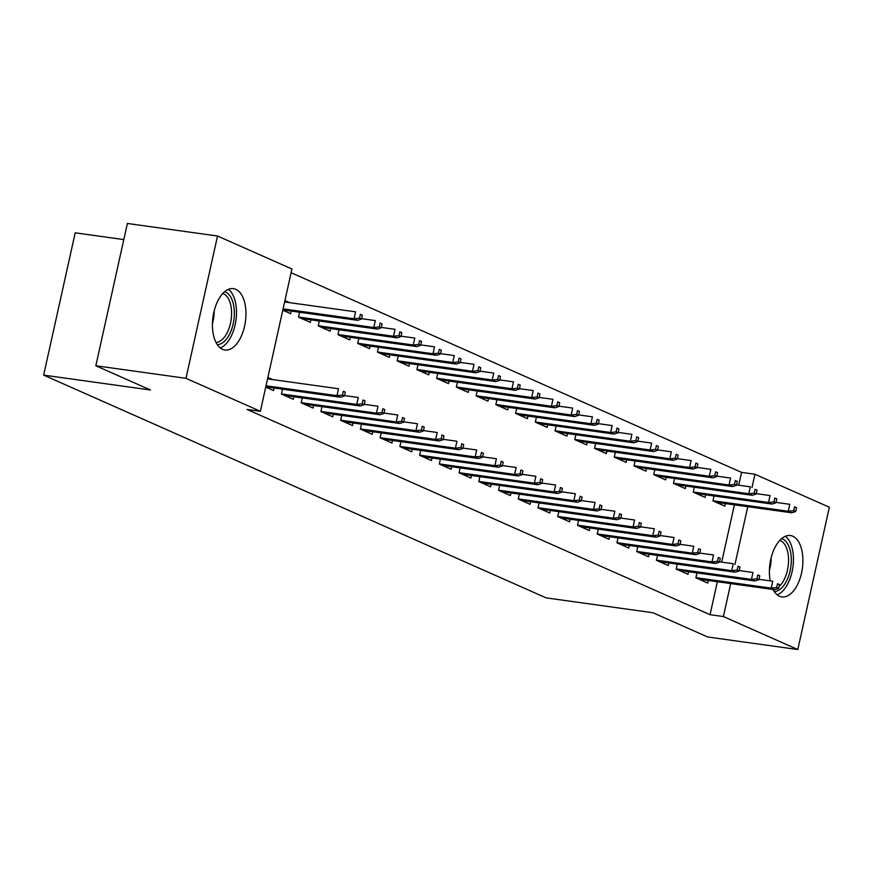 <?xml version="1.0" encoding="UTF-8"?>
<svg xmlns="http://www.w3.org/2000/svg" width="873" height="873" viewBox="0 0 873 873"><rect width="100%" height="100%" fill="white"/><g stroke="black" fill="none" stroke-linecap="round" stroke-linejoin="round"><path stroke-width="1.31" d="M770.182 580.872A30.981 16.369 -82.1 0 1 773.969 549.521A30.981 16.369 -82.1 0 1 790.414 535.542A30.981 16.369 -82.1 0 1 792.793 536.229A30.981 16.369 -82.1 0 1 801.992 570.778A30.981 16.369 -82.1 0 1 781.87 596.903A30.981 16.369 -82.1 0 1 779.491 596.215A30.981 16.369 -82.1 0 1 773.031 589.482M222.539 349.32A30.981 16.369 -82.1 0 1 213.339 314.771A30.981 16.369 -82.1 0 1 233.462 288.647A30.981 16.369 -82.1 0 1 235.841 289.334A30.981 16.369 -82.1 0 1 245.04 323.883A30.981 16.369 -82.1 0 1 224.918 350.008A30.981 16.369 -82.1 0 1 222.539 349.32M738.744 485.202L741.592 472.391L291.113 272.703M741.592 472.391L754.949 474.257L829.35 507.235L797.802 649.534L723.401 616.545L730.701 583.59M123.802 239.595L75.198 232.829L43.65 375.117L546.138 597.874L652.982 612.748L707.654 636.984L797.802 649.534M43.65 375.117L150.494 389.991L95.834 365.765L127.371 223.466L217.53 236.016L291.931 269.004L260.383 411.292L185.982 378.315L217.53 236.016M694.297 487.232L693.217 492.132L705.057 497.381L705.624 494.816M677.241 564.144L676.16 569.043L688 574.292L688.568 571.728M654.826 469.739L653.735 474.628L665.586 479.888L666.154 477.313M637.77 546.651L636.69 551.55L648.53 556.799L649.097 554.224M615.356 452.236L614.265 457.136L626.105 462.384L626.683 459.82M598.3 529.147L597.219 534.047L609.059 539.296L609.627 536.731M575.885 434.743L574.794 439.632L586.634 444.892L587.202 442.316M558.829 511.654L557.738 516.554L569.589 521.803L570.156 519.228M536.404 417.239L535.324 422.139L547.164 427.388L547.731 424.824M519.359 494.151L518.267 499.05L530.107 504.299L530.686 501.735M496.933 399.747L495.853 404.646L507.693 409.895L508.261 407.32M479.888 476.658L478.797 481.558L490.637 486.807L491.204 484.231M457.463 382.243L456.372 387.143L468.223 392.392L468.79 389.827M440.407 459.165L439.326 464.054L451.166 469.303L451.734 466.739M417.992 364.75L416.901 369.65L428.741 374.899L429.32 372.324M400.936 441.662L399.856 446.561L411.696 451.81L412.263 449.235M378.522 347.247L377.431 352.146L389.271 357.395L389.838 354.831M361.466 424.169L360.385 429.058L372.225 434.307L372.793 431.742M339.04 329.754L337.96 334.654L349.8 339.903L350.368 337.327M321.995 406.665L320.904 411.565L332.755 416.814L333.322 414.239M299.57 312.25L298.49 317.15L310.33 322.399L310.897 319.834M282.525 389.172L281.433 394.061L293.273 399.31L293.852 396.746M260.383 411.292L247.037 409.437L710.044 614.69L717.344 581.734M721.698 562.125L734.4 504.823M265.752 387.11L273.544 390.569L274.111 387.994M267.88 377.496L272.54 379.559M284.936 300.585L289.585 302.647M291.167 311.083L290.589 313.647L282.797 310.199M302.254 397.913L301.174 402.813L313.014 408.062L313.582 405.498M319.311 321.002L318.219 325.902L330.07 331.151L330.638 328.575M341.725 415.417L340.645 420.317L352.485 425.566L353.052 422.99M358.781 338.495L357.701 343.395L369.541 348.643L370.108 346.079M381.206 432.91L380.115 437.81L391.955 443.058L392.523 440.494M398.252 355.998L397.171 360.898L409.011 366.147L409.579 363.572M420.677 450.413L419.586 455.313L431.426 460.562L432.004 457.987M437.722 373.491L436.642 378.391L448.482 383.64L449.049 381.075M460.147 467.906L459.067 472.806L470.907 478.055L471.475 475.49M477.204 390.995L476.112 395.895L487.952 401.144L488.52 398.568M499.618 485.41L498.538 490.31L510.378 495.558L510.945 492.983M516.674 408.488L515.583 413.387L527.423 418.636L528.001 416.072M539.088 502.903L538.008 507.802L549.848 513.051L550.416 510.487M556.145 425.991L555.053 430.891L566.904 436.14L567.472 433.565M578.57 520.406L577.479 525.306L589.319 530.555L589.886 527.979M595.615 443.484L594.535 448.384L606.375 453.633L606.942 451.068M618.04 537.899L616.949 542.799L628.789 548.048L629.368 545.483M635.086 460.988L634.005 465.887L645.845 471.136L646.413 468.561M657.511 555.403L656.42 560.302L668.271 565.551L668.838 562.976M674.556 478.48L673.476 483.38L685.316 488.629L685.883 486.065M696.981 572.895L695.901 577.795L707.741 583.044L708.309 580.48M714.038 495.984L712.946 500.884L724.786 506.133L725.354 503.557M734.946 564.482L747.757 506.678M751.991 487.56L754.949 474.257M95.834 365.765L185.982 378.315M710.044 614.69L723.401 616.545M342.467 395.087L344.442 395.96L345.293 392.119L343.318 391.246L342.467 395.087L337 395.665L340.546 397.248L265.807 386.837M266.047 385.79L337 395.665L338.528 388.747L267.575 378.871M343.318 391.246L345.293 392.119M340.546 397.248L344.442 395.96M361.487 319.049L362.35 315.197L360.374 314.324L359.523 318.176L361.487 319.049L357.603 320.336L354.045 318.754L355.584 311.836L284.631 301.96M359.523 318.176L354.045 318.754L283.092 308.878M357.603 320.336L282.863 309.926M360.374 314.324L362.35 315.197M362.208 403.839L364.183 404.712L365.034 400.86L363.059 399.987L362.208 403.839L356.73 404.417L360.287 406L284.565 395.458M281.466 393.941L356.73 404.417L358.268 397.499L344.529 395.589M363.059 399.987L365.034 400.86M360.287 406L364.183 404.712M381.938 412.58L383.913 413.464L384.764 409.612L382.789 408.739L381.938 412.58L376.47 413.169L380.017 414.74L304.306 404.199M301.196 402.693L376.47 413.169L378.009 406.251L364.259 404.33M382.789 408.739L384.764 409.612M380.017 414.74L383.913 413.464M381.228 327.801L382.079 323.948L380.104 323.075L379.253 326.917L381.228 327.801L377.332 329.077L373.786 327.506L375.314 320.587L361.575 318.667M379.253 326.917L373.786 327.506L298.511 317.03M377.332 329.077L301.621 318.536M380.104 323.075L382.079 323.948M400.969 336.541L401.82 332.7L399.845 331.827L398.994 335.669L400.969 336.541L397.073 337.829L393.516 336.258L395.054 329.328L381.315 327.419M398.994 335.669L393.516 336.258L318.252 325.771M397.073 337.829L321.362 327.288M399.845 331.827L401.82 332.7M224.667 291.724A26.801 14.164 -82.1 0 1 234.193 309.293A26.801 14.164 -82.1 0 1 228.497 336.116A26.801 14.164 -82.1 0 1 217.301 344.649M216.002 342.434A24.826 13.117 97.9 0 0 226.183 334.545A24.826 13.117 97.9 0 0 231.465 309.871A24.826 13.117 97.9 0 0 222.811 293.492M220.258 347.923A30.773 16.271 97.9 0 0 229.785 338.8A30.773 16.271 97.9 0 0 228.41 289.378M781.619 538.619A26.801 14.164 -82.1 0 1 791.145 556.188A26.801 14.164 -82.1 0 1 785.46 583.011A26.801 14.164 -82.1 0 1 774.253 591.545M779.054 586.536A24.826 13.117 97.9 0 0 783.146 581.44A24.826 13.117 97.9 0 0 788.428 556.767A24.826 13.117 97.9 0 0 779.775 540.387M777.21 594.819A30.773 16.271 97.9 0 0 786.737 585.696A30.773 16.271 97.9 0 0 785.362 536.273M401.678 421.332L403.653 422.205L404.505 418.363L402.529 417.49L401.678 421.332L396.2 421.921L399.758 423.492L324.047 412.951M320.937 411.445L396.2 421.921L397.739 414.991L384 413.082M402.529 417.49L404.505 418.363M399.758 423.492L403.653 422.205M421.408 430.083L423.383 430.956L424.234 427.115L422.27 426.242L421.408 430.083L415.941 430.662L419.498 432.244L343.776 421.703M340.666 420.186L415.941 430.662L417.48 423.743L403.73 421.834M422.27 426.242L424.234 427.115M419.498 432.244L423.383 430.956M420.699 345.293L421.55 341.452L419.586 340.568L418.724 344.42L420.699 345.293L416.814 346.581L413.256 344.999L414.795 338.08L401.045 336.17M418.724 344.42L413.256 344.999L337.982 334.523M416.814 346.581L341.092 336.04M419.586 340.568L421.55 341.452M440.439 354.045L441.291 350.193L439.315 349.32L438.464 353.172L440.439 354.045L436.544 355.322L432.997 353.751L434.525 346.832L420.786 344.922M438.464 353.172L432.997 353.751L357.723 343.275M436.544 355.322L360.833 344.791M439.315 349.32L441.291 350.193M441.149 438.835L443.124 439.708L443.975 435.856L442 434.983L441.149 438.835L435.682 439.414L439.228 440.996L363.517 430.454M360.407 428.938L435.682 439.414L437.209 432.495L423.47 430.585M442 434.983L443.975 435.856M439.228 440.996L443.124 439.708M460.169 362.797L461.031 358.945L459.056 358.072L458.205 361.913L460.169 362.797L456.284 364.074L452.727 362.502L454.266 355.584L440.527 353.663M458.205 361.913L452.727 362.502L377.463 352.026M456.284 364.074L380.563 353.532M459.056 358.072L461.031 358.945M460.889 447.576L462.854 448.46L463.716 444.608L461.741 443.735L460.889 447.576L455.411 448.165L458.969 449.737L383.247 439.195M380.148 437.689L455.411 448.165L456.95 441.247L443.211 439.326M461.741 443.735L463.716 444.608M458.969 449.737L462.854 448.46M479.91 371.538L480.761 367.697L478.786 366.824L477.935 370.665L479.91 371.538L476.014 372.826L472.468 371.254L473.995 364.325L460.257 362.415M477.935 370.665L472.468 371.254L397.193 360.767M476.014 372.826L400.303 362.284M478.786 366.824L480.761 367.697M480.619 456.328L482.594 457.201L483.446 453.36L481.47 452.487L480.619 456.328L475.152 456.917L478.699 458.489L402.988 447.947M399.878 446.43L475.152 456.917L476.68 449.988L462.941 448.078M481.47 452.487L483.446 453.36M478.699 458.489L482.594 457.201M499.651 380.29L500.502 376.449L498.527 375.565L497.675 379.417L499.651 380.29L495.755 381.577L492.197 379.995L493.736 373.077L479.997 371.167M497.675 379.417L492.197 379.995L416.934 369.519M495.755 381.577L420.044 371.036M498.527 375.565L500.502 376.449M500.36 465.08L502.335 465.953L503.186 462.112L501.211 461.239L500.36 465.08L494.882 465.658L498.439 467.241L422.728 456.699M419.618 455.182L494.882 465.658L496.421 458.74L482.682 456.83M501.211 461.239L503.186 462.112M498.439 467.241L502.335 465.953M519.38 389.042L520.232 385.189L518.256 384.316L517.405 388.169L519.38 389.042L515.496 390.318L511.938 388.747L513.477 381.828L499.727 379.919M517.405 388.169L511.938 388.747L436.664 378.271M515.496 390.318L439.774 379.788M518.256 384.316L520.232 385.189M520.09 473.832L522.065 474.705L522.916 470.853L520.941 469.98L520.09 473.832L514.623 474.41L518.18 475.981L442.458 465.451M439.348 463.934L514.623 474.41L516.161 467.491L502.411 465.582M520.941 469.98L522.916 470.853M518.18 475.981L522.065 474.705M539.121 397.793L539.972 393.941L537.997 393.068L537.146 396.909L539.121 397.793L535.225 399.07L531.679 397.499L533.207 390.58L519.468 388.66M537.146 396.909L531.679 397.499L456.404 387.023M535.225 399.07L459.514 388.529M537.997 393.068L539.972 393.941M539.83 482.573L541.806 483.456L542.657 479.604L540.682 478.731L539.83 482.573L534.363 483.162L537.91 484.733L462.199 474.192M459.089 472.686L534.363 483.162L535.891 476.243L522.152 474.323M540.682 478.731L542.657 479.604M537.91 484.733L541.806 483.456M558.851 406.534L559.702 402.693L557.738 401.82L556.887 405.661L558.851 406.534L554.966 407.822L551.409 406.251L552.947 399.321L539.198 397.411M556.887 405.661L551.409 406.251L476.145 395.764M554.966 407.822L479.244 397.28M557.738 401.82L559.702 402.693M559.571 491.324L561.535 492.197L562.398 488.356L560.422 487.483L559.571 491.324L554.093 491.914L557.651 493.485L481.929 482.944M478.83 481.427L554.093 491.914L555.632 484.984L541.882 483.075M560.422 487.483L562.398 488.356M557.651 493.485L561.535 492.197M578.592 415.286L579.443 411.445L577.468 410.561L576.616 414.413L578.592 415.286L574.696 416.574L571.149 414.991L572.677 408.073L558.938 406.163M576.616 414.413L571.149 414.991L495.875 404.515M574.696 416.574L498.985 406.032M577.468 410.561L579.443 411.445M579.301 500.076L581.276 500.949L582.127 497.108L580.152 496.224L579.301 500.076L573.834 500.655L577.38 502.237L501.669 491.695M498.559 490.179L573.834 500.655L575.362 493.736L561.623 491.826M580.152 496.224L582.127 497.108M577.38 502.237L581.276 500.949M598.332 424.038L599.184 420.186L597.208 419.313L596.357 423.165L598.332 424.038L594.437 425.315L590.879 423.743L592.418 416.825L578.679 414.904M596.357 423.165L590.879 423.743L515.616 413.267M594.437 425.315L518.715 414.784M597.208 419.313L599.184 420.186M599.042 508.828L601.017 509.701L601.868 505.849L599.893 504.976L599.042 508.828L593.564 509.406L597.121 510.978L521.399 500.447M518.3 498.93L593.564 509.406L595.102 502.488L581.363 500.578M599.893 504.976L601.868 505.849M597.121 510.978L601.017 509.701M618.062 432.79L618.913 428.938L616.938 428.065L616.087 431.906L618.062 432.79L614.166 434.067L610.62 432.495L612.159 425.577L598.409 423.656M616.087 431.906L610.62 432.495L535.345 422.019M614.166 434.067L538.455 423.525M616.938 428.065L618.913 428.938M618.771 517.569L620.747 518.453L621.598 514.601L619.623 513.728L618.771 517.569L613.304 518.158L616.851 519.73L541.14 509.188M538.03 507.682L613.304 518.158L614.843 511.24L601.093 509.319M619.623 513.728L621.598 514.601M616.851 519.73L620.747 518.453M637.803 441.531L638.654 437.689L636.679 436.816L635.828 440.658L637.803 441.531L633.907 442.818L630.35 441.247L631.888 434.317L618.149 432.408M635.828 440.658L630.35 441.247L555.086 430.76M633.907 442.818L558.196 432.277M636.679 436.816L638.654 437.689M638.512 526.321L640.487 527.194L641.339 523.353L639.363 522.48L638.512 526.321L633.034 526.91L636.592 528.481L560.881 517.94M557.771 516.423L633.034 526.91L634.573 519.981L620.834 518.071M639.363 522.48L641.339 523.353M636.592 528.481L640.487 527.194M657.533 450.282L658.384 446.441L656.42 445.557L655.558 449.409L657.533 450.282L653.648 451.57L650.09 449.988L651.629 443.069L637.879 441.16M655.558 449.409L650.09 449.988L574.827 439.512M653.648 451.57L577.926 441.029M656.42 445.557L658.384 446.441M658.242 535.073L660.217 535.946L661.068 532.104L659.104 531.221L658.242 535.073L652.775 535.651L656.332 537.233L580.61 526.692M577.511 525.175L652.775 535.651L654.314 528.732L640.564 526.823M659.104 531.221L661.068 532.104M656.332 537.233L660.217 535.946M677.273 459.034L678.125 455.182L676.149 454.309L675.298 458.161L677.273 459.034L673.378 460.311L669.831 458.74L671.359 451.821L657.62 449.901M675.298 458.161L669.831 458.74L594.557 448.264M673.378 460.311L597.667 449.781M676.149 454.309L678.125 455.182M677.983 543.824L679.958 544.697L680.809 540.845L678.834 539.972L677.983 543.824L672.516 544.403L676.062 545.974L600.351 535.444M597.241 533.927L672.516 544.403L674.043 537.484L660.304 535.564M678.834 539.972L680.809 540.845M676.062 545.974L679.958 544.697M697.003 467.786L697.865 463.934L695.89 463.061L695.039 466.902L697.003 467.786L693.118 469.063L689.561 467.491L691.1 460.573L677.361 458.652M695.039 466.902L689.561 467.491L614.297 457.016M693.118 469.063L617.397 458.521M695.89 463.061L697.865 463.934M697.723 552.565L699.688 553.449L700.55 549.597L698.575 548.724L697.723 552.565L692.245 553.155L695.803 554.726L620.081 544.185M616.982 542.679L692.245 553.155L693.784 546.236L680.045 544.316M698.575 548.724L700.55 549.597M695.803 554.726L699.688 553.449M716.744 476.527L717.595 472.686L715.62 471.813L714.769 475.654L716.744 476.527L712.848 477.815L709.302 476.243L710.829 469.314L697.091 467.404M714.769 475.654L709.302 476.243L634.027 465.756M712.848 477.815L637.137 467.273M715.62 471.813L717.595 472.686M717.453 561.317L719.428 562.19L720.28 558.349L718.304 557.476L717.453 561.317L711.986 561.906L715.533 563.478L639.822 552.936M636.712 551.42L711.986 561.906L713.514 554.977L699.775 553.067M718.304 557.476L720.28 558.349M715.533 563.478L719.428 562.19M736.485 485.279L737.336 481.438L735.361 480.554L734.509 484.406L736.485 485.279L732.589 486.567L729.031 484.984L730.57 478.066L716.831 476.156M734.509 484.406L729.031 484.984L653.768 474.508M732.589 486.567L656.878 476.025M735.361 480.554L737.336 481.438M737.194 570.069L739.169 570.942L740.02 567.101L738.045 566.217L737.194 570.069L731.716 570.647L735.273 572.23L659.562 561.688M656.452 560.171L731.716 570.647L733.255 563.729L719.516 561.819M738.045 566.217L740.02 567.101M735.273 572.23L739.169 570.942M756.214 494.031L757.066 490.179L755.09 489.306L754.239 493.158L756.214 494.031L752.33 495.307L748.772 493.736L750.311 486.818L736.561 484.897M754.239 493.158L748.772 493.736L673.498 483.26M752.33 495.307L676.608 484.777M755.09 489.306L757.066 490.179M756.924 578.821L758.899 579.694L759.75 575.842L757.786 574.969L756.924 578.821L751.457 579.399L755.014 580.971L679.292 570.44M676.182 568.923L751.457 579.399L752.995 572.481L739.245 570.56M757.786 574.969L759.75 575.842M755.014 580.971L758.899 579.694M775.955 502.783L776.806 498.93L774.831 498.057L773.98 501.899L775.955 502.783L772.059 504.059L768.513 502.488L770.041 495.569L756.302 493.649M773.98 501.899L768.513 502.488L693.238 492.012M772.059 504.059L696.348 493.518M774.831 498.057L776.806 498.93M776.664 587.562L778.64 588.446L779.491 584.594L777.516 583.721L776.664 587.562L771.197 588.151L774.744 589.722L699.033 579.181M695.923 577.675L771.197 588.151L772.725 581.232L758.986 579.312M777.516 583.721L779.491 584.594M774.744 589.722L778.64 588.446M795.685 511.523L796.547 507.682L794.572 506.809L793.721 510.65L795.685 511.523L791.8 512.811L788.243 511.24L789.781 504.31L776.032 502.401M793.721 510.65L788.243 511.24L712.979 500.753M791.8 512.811L716.078 502.27M794.572 506.809L796.547 507.682M214.212 310.755A24.826 13.117 -82.1 0 1 212.445 323.479M771.165 557.651A24.826 13.117 -82.1 0 1 769.397 570.375"/></g></svg>
